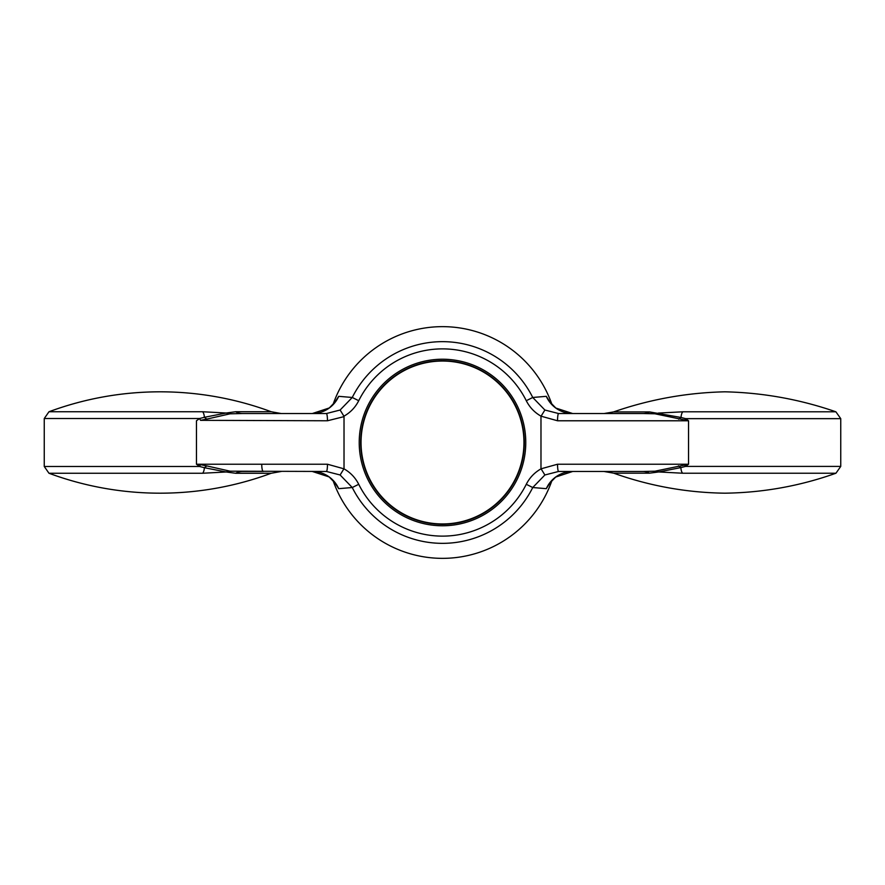 <?xml version="1.0" encoding="UTF-8"?>
<svg xmlns="http://www.w3.org/2000/svg" width="885" height="885" viewBox="0 0 885 885"><rect width="100%" height="100%" fill="white"/><g stroke="black" fill="none" stroke-linecap="round" stroke-linejoin="round"><path stroke-width="1.33" d="M649.601 411.923L681.03 417.477L685.587 418.649L688.541 420.773L654.9 413.782L643.152 413.538A28.962 19.592 90 0 0 649.601 411.923L613.57 411.923C649.634 399.389 686.738 392.686 724.892 391.812C762.925 392.686 799.929 399.345 835.882 411.802L682.833 411.802L658.551 413.063A28.962 27.346 133.5 0 1 654.9 413.782M230.056 413.815A28.962 27.225 -134.7 0 1 226.217 413.018L235.642 411.735A28.962 19.691 -90 0 0 242.479 413.538L230.056 413.815L206.825 419.092A28.962 10.299 -147.3 0 1 204.38 417.3L226.217 413.018L202.61 411.746A7.246 2.766 90 0 1 204.38 417.3L199.567 418.528L196.459 420.773L196.459 464.227L200.519 464.669A28.962 8.662 -59.9 0 0 199.567 466.472L196.459 464.227L327.461 464.227L343.922 468.807C350.405 472.468 355.339 477.623 358.724 484.294A93.622 93.622 0 0 0 526.276 484.294C529.628 477.657 534.573 472.501 541.078 468.807L557.539 464.227L688.541 464.227L685.521 466.406L680.853 467.601A7.246 2.755 -90 0 0 682.645 473.221L658.65 471.959L649.501 473.165A28.962 19.636 90 0 0 642.875 471.462L654.922 471.207L688.541 464.227L688.541 420.773L557.539 420.773A7.246 1.062 -90 0 1 558.601 413.538L656.471 413.538M678.707 419.18A28.962 10.045 147.3 0 0 681.03 417.477A7.246 2.744 -90 0 1 682.833 411.802M684.691 420.353A28.962 8.629 120.1 0 0 685.587 418.649L840.75 418.649L835.882 411.802M678.474 465.853A28.962 10.155 32.7 0 1 680.853 467.601L658.65 471.959A28.962 27.291 46 0 0 654.922 471.207M206.825 419.092L200.519 420.331A28.962 8.662 -120.1 0 1 199.567 418.528L44.25 418.528L48.974 411.746C84.838 398.515 121.876 391.867 160.108 391.812A319.806 319.806 0 0 0 48.974 411.746L202.61 411.746M200.519 464.669L206.825 465.908A28.962 10.299 -32.7 0 0 204.38 467.7L199.567 466.472L44.25 466.472L48.974 473.254L202.61 473.254L226.217 471.982L204.38 467.7A7.246 2.766 90 0 1 202.61 473.254M206.825 465.908L230.056 471.185L326.399 471.462A7.246 1.062 90 0 0 327.461 464.227M200.519 420.331L327.461 420.773A7.246 1.062 -90 0 0 326.399 413.538L340.117 410.02L352.263 397.476A100.846 100.846 0 0 1 532.737 397.476L544.883 410.02L558.601 413.538M263.276 413.538L326.399 413.538M840.75 418.649L840.75 466.406L685.521 466.406A28.962 8.64 59.9 0 0 684.603 464.658M557.539 464.227A7.246 1.062 90 0 0 558.601 471.462L621.724 471.462M335.26 483.221L329.154 476.938L312.294 471.462A28.962 28.895 -90 0 1 338.701 488.675L334.508 482.148M649.501 473.165L613.67 473.165L603.902 471.462L642.875 471.462M261.739 464.227A7.246 1.538 90 0 0 263.276 471.462L242.479 471.462A28.962 19.691 -90 0 0 235.642 473.265L226.217 471.982A28.962 27.225 -45.3 0 1 230.056 471.185M48.974 473.254A319.806 319.806 0 0 0 160.108 493.188C198.317 493.133 235.355 486.496 271.208 473.265L281.264 471.462M242.479 413.538L281.264 413.538L271.208 411.735L235.642 411.735M344.022 468.375L344.022 416.625L327.461 420.773M557.539 420.773L541.078 416.193C534.595 412.532 529.661 407.377 526.276 400.706A93.622 93.622 0 0 0 358.724 400.706L352.263 397.476L338.701 396.325A28.962 28.895 -90 0 1 312.294 413.538L329.297 407.952L335.26 401.779M526.276 400.706L532.737 397.476L546.299 396.325A28.962 28.895 90 0 0 572.706 413.538L555.846 408.062L549.74 401.779M550.492 482.148L546.299 488.675L532.737 487.524A100.846 100.846 0 0 1 352.263 487.524L340.117 474.979L326.399 471.462M358.724 484.294L352.263 487.524L338.701 488.675M333.003 480.356A115.858 115.858 0 0 0 551.997 480.356M551.997 404.644A115.858 115.858 0 0 0 333.003 404.644M338.701 396.325L334.508 402.852M550.492 402.852L546.299 396.325M558.601 471.462L544.883 474.979L532.737 487.524L526.276 484.294M546.299 488.675A28.962 28.895 90 0 1 572.706 471.462L555.703 477.048L549.74 483.221M358.724 400.706C355.372 407.343 350.427 412.498 343.922 416.193L340.117 410.02M541.078 416.193L544.883 410.02M540.978 468.375L540.978 416.625M541.078 468.807L544.883 474.979M343.922 468.807L340.117 474.979M524.318 442.5A81.818 81.818 0 0 0 401.591 371.645A81.818 81.818 0 0 0 401.591 513.355A81.818 81.818 0 0 0 524.318 442.5A81.818 81.818 0 0 0 401.591 371.645A81.818 81.818 0 0 0 401.591 513.355A81.818 81.818 0 0 0 524.318 442.5M442.5 361.036A81.464 81.464 0 0 0 371.954 483.232A81.464 81.464 0 0 0 513.046 483.232A81.464 81.464 0 0 0 442.5 361.036M682.645 473.221L835.949 473.221C800.029 486.02 763.014 492.668 724.892 493.188C686.716 492.668 649.645 485.998 613.67 473.165M235.642 473.265L271.208 473.265A319.806 319.806 0 0 1 160.108 493.188M525.767 442.5A83.267 83.267 0 0 0 400.861 370.384A83.267 83.267 0 0 0 400.861 514.616A83.267 83.267 0 0 0 525.767 442.5M613.57 411.923L604.035 413.538M840.75 466.406L835.949 473.221M271.208 411.735A319.806 319.806 0 0 0 160.108 391.812M44.25 418.528L44.25 466.472"/></g></svg>
